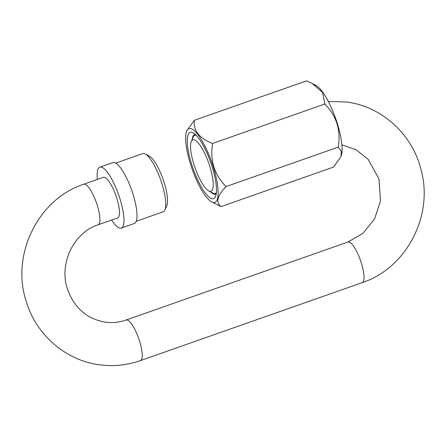 <?xml version="1.0" encoding="UTF-8"?>
<svg xmlns="http://www.w3.org/2000/svg" width="446" height="446" viewBox="0 0 446 446"><rect width="100%" height="100%" fill="white"/><g stroke="black" fill="none" stroke-linecap="round" stroke-linejoin="round"><path stroke-width="0.67" d="M145.245 153.987L149.404 156.178A27.256 7.236 70.6 0 1 164.2 182.648A27.256 7.236 70.6 0 1 166.787 205.617L164.914 209.932A30.846 8.19 -109.4 0 0 161.987 183.942A30.846 8.19 -109.4 0 0 145.245 153.987A30.846 8.19 -109.4 0 0 143.857 153.508A30.846 8.19 -109.4 0 0 142.72 153.608L115.743 163.091M209.865 166.592A27.256 7.236 -109.4 0 0 191.312 141.443A27.256 7.236 -109.4 0 0 193.893 164.412A27.256 7.236 -109.4 0 0 208.695 190.882A27.256 7.236 -109.4 0 0 209.865 166.592M191.312 141.443L193.179 137.128A30.846 8.19 70.6 0 1 194.913 135.255A30.846 8.19 70.6 0 1 196.05 135.155A30.846 8.19 70.6 0 1 196.117 135.166M216.371 192.772A30.846 8.19 70.6 0 1 215.373 193.452A30.846 8.19 70.6 0 1 214.236 193.553A30.846 8.19 70.6 0 1 212.848 193.079L208.695 190.882M136.208 221.288L163.18 211.805A30.846 8.19 -109.4 0 0 164.914 209.932M97.379 179.431A32.279 8.574 70.6 0 1 99.837 167.166A32.279 8.574 70.6 0 1 101.025 167.06A32.279 8.574 70.6 0 1 119.333 196.837A32.279 8.574 70.6 0 1 121.251 228.068A32.279 8.574 70.6 0 1 120.063 228.174A32.279 8.574 70.6 0 1 111.656 220.034M99.837 167.166L112.883 162.578A32.279 8.574 70.6 0 1 114.076 162.472A32.279 8.574 70.6 0 1 132.384 192.248A32.279 8.574 70.6 0 1 134.296 223.479L121.251 228.068M103.405 177.313A21.52 5.714 70.6 0 1 116.846 198.476A21.52 5.714 70.6 0 1 117.683 217.916L98.109 224.801A21.52 5.714 70.6 0 0 97.278 205.361A21.52 5.714 70.6 0 0 84.629 184.126A21.52 5.714 70.6 0 0 83.831 184.198L103.405 177.313M340.699 157.137L333.402 167.111L221.183 206.565C215.546 202.506 217.163 195.844 226.027 186.579C214.314 174.743 209.837 160.365 212.597 143.456C199.323 138.349 193.23 130.639 194.322 120.314L306.536 80.86L312.15 83.441L322.57 92.445L324.811 104.002C336.524 115.826 341 130.199 338.241 147.124L341.335 151.289L341.006 156.429A39.097 10.381 -109.4 0 0 335.637 118.474A39.097 10.381 -109.4 0 0 316.069 85.509L312.15 83.447M213.411 202.517A39.097 10.381 -109.4 0 0 213.339 167.066A39.097 10.381 -109.4 0 0 190.353 128.487A39.097 10.381 -109.4 0 0 186.718 130.99A39.097 10.381 -109.4 0 0 192.087 168.945A39.097 10.381 -109.4 0 0 211.649 201.91A39.097 10.381 -109.4 0 0 213.411 202.517M212.179 166.91A35.15 9.333 70.6 0 1 215.513 196.524A35.15 9.333 70.6 0 1 191.585 164.095A35.15 9.333 70.6 0 1 193.101 132.774A35.15 9.333 70.6 0 1 212.179 166.91M210.629 191.903A31.56 8.379 -109.4 0 0 215.613 194.133A31.56 8.379 -109.4 0 0 216.243 193.787M211.649 201.91L221.183 206.565M194.322 120.314L186.718 130.99M324.811 104.002L212.597 143.456M338.241 147.124L226.027 186.579M195.381 134.452A31.56 8.379 -109.4 0 0 194.673 134.581A31.56 8.379 -109.4 0 0 192.181 139.436M328.345 101.454L346.564 102.017C381.692 106.371 412.221 134.196 420.929 169.274C434.008 215.017 406.758 268.079 362.23 282.619A21.52 5.714 -109.4 0 0 360.953 261.796A21.52 5.714 -109.4 0 0 348.744 241.944A21.52 5.714 -109.4 0 0 347.952 242.016L362.866 233.414L374.584 218.919L380.516 200.761L378.938 178.874L368.206 159.395L356.137 149.778L341.876 144.833M362.23 282.619L140.406 360.608A21.52 5.714 -109.4 0 0 139.13 339.791A21.52 5.714 -109.4 0 0 126.926 319.938A21.52 5.714 -109.4 0 0 126.134 320.005C119.294 322.38 112.359 323.099 105.323 322.151C86.881 318.99 74.248 307.918 67.424 288.941C58.694 263.447 74.042 232.338 98.109 224.801M140.406 360.608C127.065 365.252 113.429 366.651 99.497 364.795C65.841 360.58 36.254 334.901 26.331 301.741C10.604 255.224 37.798 199.139 83.831 184.198M215.373 193.452L216.332 193.118M347.952 242.016L126.134 320.005M194.913 135.255L195.872 134.921"/></g></svg>
